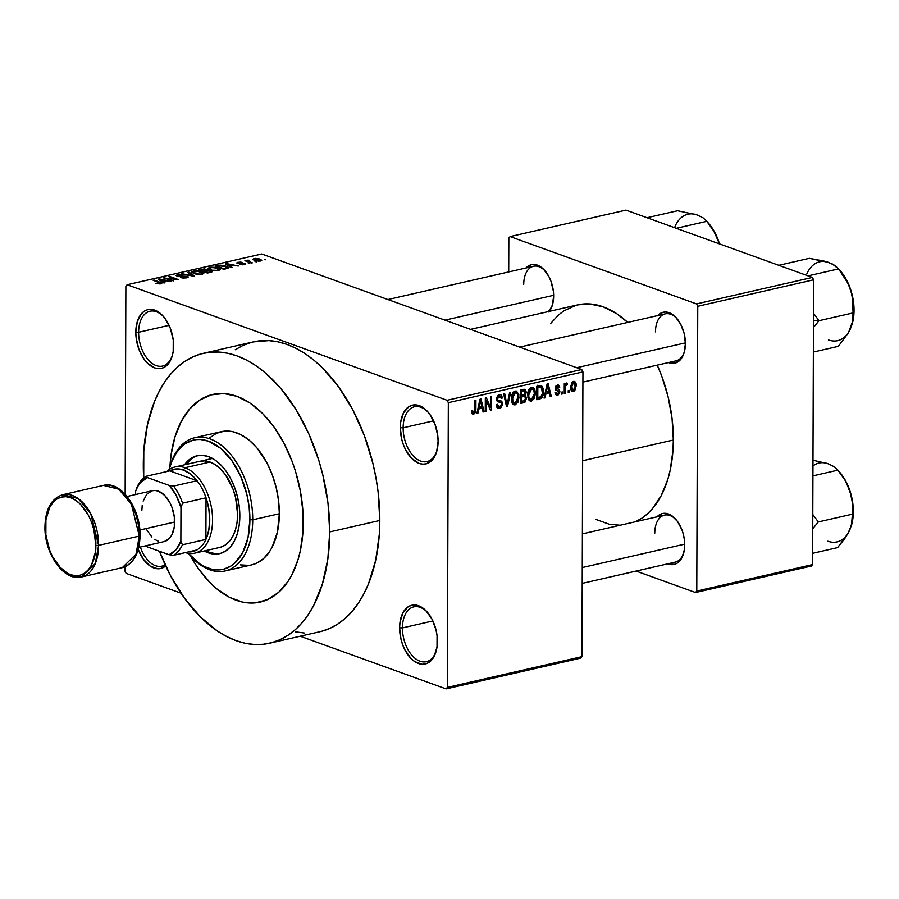 <?xml version="1.0" encoding="UTF-8"?>
<svg xmlns="http://www.w3.org/2000/svg" width="899" height="899" viewBox="0 0 899 899"><rect width="100%" height="100%" fill="white"/><g stroke="black" fill="none" stroke-linecap="round" stroke-linejoin="round"><path stroke-width="1.35" d="M138.626 332.282A28.127 16.912 -102.9 0 0 152.83 363.893A28.127 16.912 -102.9 0 0 172.597 354.588A28.127 16.912 77.1 0 1 162.528 366.073A28.127 16.912 77.1 0 1 138.626 332.282L169.068 325.326L138.626 332.282A28.127 16.912 77.1 0 1 149.998 311.223A28.127 16.912 77.1 0 1 164.045 317.201A28.127 16.912 -102.9 0 0 138.626 332.282L135.805 332.181L138.626 332.282M173.586 345.823A30.139 18.115 77.1 0 1 172.406 355.33A30.139 18.115 77.1 0 1 151.302 366.23A30.139 18.115 77.1 0 1 135.805 332.181L136.142 337.945L138.929 349.363L144.11 359.207L147.369 363.061L154.594 367.871L158.28 368.646L161.831 368.275L165.113 366.792L167.989 364.241L172.114 356.352L173.204 351.329L173.249 340.069L170.462 328.641L165.281 318.797L162.022 314.953L154.797 310.144L151.111 309.368L147.56 309.728L144.278 311.223L141.401 313.773L137.277 321.651L135.805 332.181A30.139 18.115 77.1 0 1 163.551 316.605A30.139 18.115 77.1 0 1 173.586 345.823M403.145 427.8A28.127 16.912 -102.9 0 0 417.338 459.411A28.127 16.912 -102.9 0 0 437.105 450.107A28.127 16.912 77.1 0 1 427.047 461.592A28.127 16.912 77.1 0 1 403.145 427.8L433.588 420.844L403.145 427.8A28.127 16.912 77.1 0 1 414.506 406.741A28.127 16.912 77.1 0 1 428.565 412.72A28.127 16.912 -102.9 0 0 403.145 427.8L400.313 427.699L403.145 427.8M438.105 441.353A30.139 18.115 77.1 0 1 436.914 450.849A30.139 18.115 77.1 0 1 415.81 461.749A30.139 18.115 77.1 0 1 400.313 427.699L401.718 439.263L403.449 444.881L405.775 450.107L411.888 458.58L419.114 463.39L422.8 464.165L426.351 463.805L432.498 459.76L436.633 451.871L438.105 441.353L437.757 435.588L434.981 424.159L429.789 414.315L426.531 410.472L419.316 405.663L415.619 404.887L412.079 405.247L408.798 406.741L403.561 412.821L400.696 422.204L400.313 427.699A30.139 18.115 77.1 0 1 428.07 412.124A30.139 18.115 77.1 0 1 438.105 441.353M402.449 627.907A28.127 16.912 -102.9 0 0 416.642 659.506A28.127 16.912 -102.9 0 0 436.408 650.213A28.127 16.912 77.1 0 1 426.34 661.698A28.127 16.912 77.1 0 1 402.449 627.907L432.891 620.951L402.449 627.907A28.127 16.912 77.1 0 1 413.81 606.847A28.127 16.912 77.1 0 1 427.868 612.826A28.127 16.912 -102.9 0 0 402.449 627.907L399.617 627.805L402.449 627.907M437.408 641.448A30.139 18.115 77.1 0 1 436.217 650.955A30.139 18.115 77.1 0 1 415.113 661.855A30.139 18.115 77.1 0 1 399.617 627.805L401.021 639.369L402.752 644.988L405.078 650.213L411.191 658.686L414.731 661.608L422.103 664.271L425.654 663.9L428.924 662.417L431.801 659.866L434.161 656.337L437.026 646.954L437.06 635.694L436.004 629.884L431.947 619.04L425.834 610.578L418.608 605.769L414.922 604.993L411.371 605.353L408.101 606.836L402.853 612.916L399.999 622.31L399.617 627.805A30.139 18.115 77.1 0 1 427.373 612.23A30.139 18.115 77.1 0 1 437.408 641.448M140.356 547.03A28.127 16.912 -102.9 0 0 165.146 564.774A28.127 16.912 77.1 0 1 161.831 566.168A28.127 16.912 77.1 0 1 140.356 547.03M165.686 565.943A30.139 18.115 77.1 0 1 138.221 549.458L143.413 559.313L150.212 566.089L157.583 568.741L161.135 568.382L165.686 565.943M548.795 311.998L552.379 305.166L553.649 296.041A26.116 15.699 77.1 0 1 552.627 304.278A26.116 15.699 77.1 0 1 549.323 311.357M657.776 315.549A26.116 15.699 77.1 0 1 676.711 318.302A26.116 15.699 77.1 0 1 685.409 343.62A26.116 15.699 77.1 0 1 684.375 351.857A26.116 15.699 77.1 0 1 668.519 362.555L675.216 363.084L680.554 359.578L682.599 356.521L684.128 352.745L685.409 343.62L684.195 333.596L680.678 324.202L675.385 316.864L672.317 314.335L665.923 312.02L662.844 312.335L657.517 315.841M657.068 516.813A26.116 15.699 77.1 0 1 676.003 519.555A26.116 15.699 77.1 0 1 684.701 544.884A26.116 15.699 77.1 0 1 683.678 553.121A26.116 15.699 77.1 0 1 667.811 563.819L674.52 564.336L677.352 563.055L681.903 557.785L684.375 549.649L684.409 539.883L683.487 534.86L681.993 529.983L677.498 521.454L671.609 515.588L665.226 513.284L662.147 513.599L656.809 517.105M321.82 631.244L330.102 628.255L337.979 623.906L345.351 618.231L352.161 611.298L358.341 603.162L363.825 593.902L368.579 583.62L375.658 560.358L379.322 534.264L379.816 520.476A148.683 89.372 -102.9 0 0 253.473 341.867L203.388 353.318A148.683 89.372 77.1 0 1 329.719 531.927L379.816 520.476L378.119 492.056L375.951 477.695L372.905 463.423L364.387 435.7L352.869 409.944L338.799 387.132L322.73 368.152L314.133 360.342L305.278 353.734L296.232 348.419L287.096 344.441L277.96 341.822L268.902 340.609L253.406 341.89M143.66 478.054A148.683 89.372 77.1 0 1 143.301 464.603A148.683 89.372 77.1 0 1 203.388 353.318M673.34 440.027A112.521 67.639 -102.9 0 0 657.236 365.14L661.664 375.872L668.114 396.852L672.059 418.507L673.34 440.027L582.642 460.749L673.34 440.027L672.969 450.455L670.193 470.199L667.833 479.313L661.248 495.596L652.416 508.755L647.258 514.003L641.684 518.296L635.245 521.802A112.521 67.639 -102.9 0 0 673.34 440.027M577.675 304.873L589.418 303.907L603.184 306.806L616.939 313.841L627.727 322.415A112.521 67.639 -102.9 0 0 577.731 304.862L470.525 329.36M684.566 351.104A24.116 14.496 77.1 0 1 675.969 360.859L582.912 382.12M683.869 552.368A24.116 14.496 77.1 0 1 675.273 562.111L582.215 583.384M552.818 303.536A24.116 14.496 77.1 0 1 547.513 311.773M303.266 522.375A106.487 64.009 77.1 0 1 260.238 602.072A106.487 64.009 77.1 0 1 190.341 555.706L193.892 561.796L190.341 555.706A106.487 64.009 77.1 0 0 260.238 602.072A106.487 64.009 77.1 0 0 303.266 522.375L302.918 532.253L300.288 550.941L298.052 559.56L291.827 574.967L287.894 581.597L278.589 592.385L267.666 599.566L255.552 602.847L249.192 602.982L242.708 602.116L229.616 597.386L216.794 588.856L210.636 583.249L199.129 569.663L193.892 561.796L199.129 569.663L210.636 583.249L216.794 588.856L229.616 597.386L242.708 602.116L249.192 602.982L255.552 602.847L267.666 599.566L278.589 592.385L287.894 581.597L291.827 574.967L298.052 559.56L300.288 550.941L302.918 532.253L302.985 512.261L303.266 522.375A106.487 64.009 77.1 0 0 212.782 394.447A106.487 64.009 77.1 0 1 303.266 522.375M581.698 369.511L261.755 253.979L127.141 284.747L447.073 400.28L581.698 369.511L582.945 371.894L448.331 402.662L447.331 687.42L581.956 656.652L582.945 371.894L581.956 656.652L580.687 658.124L581.956 656.652L447.331 687.42L446.073 688.892L580.687 658.124L446.073 688.892L300.221 636.222L446.073 688.892L447.331 687.42L448.331 402.662L447.073 400.28L448.331 402.662L582.945 371.894L581.698 369.511L261.755 253.979L127.141 284.747L447.073 400.28L581.698 369.511M255.046 261.452L256.305 261.912L255.046 261.452M248.989 261.62L252.316 262.823L251.327 263.047L244.91 260.732L248.27 260.103L248.899 260.496L247.708 260.957L248.989 261.62L247.877 261.103L248.899 260.496L248.27 260.103L244.91 260.732L251.327 263.047L252.316 262.823L248.989 261.62M248.214 263.014L249.472 263.474L248.214 263.014M244.955 263.351L245.461 264.373L242.269 264.834L240.123 264.463L243.618 264.328L244.123 263.632L236.943 263.137L237.516 262.373L240.651 262.103L242.078 262.396L238.381 263.16L244.955 263.351L238.381 263.16L242.078 262.396L237.932 262.261L237.516 263.429L244.123 263.632L243.775 264.295L240.123 264.463L244.618 264.643L244.955 263.351L244.955 264.564L244.955 263.351L245.809 263.991M230.391 266.284L232.156 267.43L231.11 267.666L225.334 263.789L226.379 263.553L238.37 266.003L233.83 265.486L230.391 266.284L233.83 265.486L238.37 266.003L226.379 263.553L225.334 263.789L231.11 267.666L232.156 267.43L230.391 266.284L230.38 267.172L230.391 266.284M218.704 270.565L212.254 270.374L208.118 268.228L210.714 267.127L216.344 267.554L220.109 269.239L218.704 270.565L220.21 269.43L218.03 268.059L209.669 267.295L208.118 268.284L210.456 269.857L214.468 270.723L218.704 270.565M202.342 274.307L195.881 274.116L191.757 271.97L194.937 270.813L199.983 271.296L203.747 272.981L202.342 274.307L203.848 273.172L201.668 271.801L193.307 271.037L191.757 272.026L194.094 273.599L198.095 274.465L202.342 274.307M160.809 283.803C162.202 283.275 161.977 282.747 160.123 282.219L160.112 282.859L160.123 282.219L153.133 280.286L160.236 282.938L159.82 283.949L155.909 283.297L160.809 283.803L155.909 283.297L160.348 283.061L153.133 280.286L154.134 280.061L161.415 282.792L161.786 283.331L160.809 283.803L161.82 283.23M163.225 281.634L164.989 282.78L163.944 283.016L158.157 279.139L159.213 278.904L171.203 281.353L166.663 280.836L163.225 281.634L166.663 280.836L171.203 281.353L159.213 278.904L158.157 279.139L163.944 283.016L164.989 282.78L163.225 281.634L163.213 282.522L163.225 281.634M166.281 278.319L173.338 280.87L163.528 277.915L175.856 279.263L168.787 276.712L169.787 276.487L178.609 279.668L166.281 278.319L178.609 279.668L169.787 276.487L168.787 276.712L175.856 279.263L163.528 277.915L173.338 280.87L166.281 278.319M187.262 276.251L188.228 276.881L187.779 277.544L183.374 278.128L180.441 277.555L185.52 277.544L186.835 277.016L186.284 276.476L179.407 276.6L176.092 275.375L180.474 274.42L183.126 274.925L178.373 275.06L177.541 275.532L178.631 276.117L187.262 276.251L179.306 276.207L178.092 275.959L178.553 275.015L183.126 274.925L177.485 274.656L176.092 275.431L177.069 276.173L186.284 276.476L185.778 277.488L180.441 277.555L186.711 277.881L188.273 277.038L187.262 276.251L187.262 277.735L187.262 276.251M188.902 272.116L194.589 276.015L193.622 276.24L181.845 273.723L193.015 275.768L187.857 272.352L188.902 272.116L187.857 272.352L193.015 275.768L181.845 273.723L193.622 276.24L194.589 276.015L188.902 272.116L188.902 273.049L188.902 272.116M211.018 270.734L211.906 271.925L207.489 273.06L198.679 269.88L204.365 268.925L211.018 270.734L207.5 270.262L206.725 269.352L198.679 269.88L207.489 273.06L212.186 271.577L211.018 270.734L211.018 272.251L211.018 270.734M226.087 266.183L228.436 267.947L223.862 269.329L215.041 266.138L220.525 265.16L226.087 266.183L219.57 265.205L215.041 266.138L223.862 269.329L228.481 267.756L226.087 266.183M260.002 259.137L261.778 260.317L258.991 261.171L254.81 260.53L252.821 259.26L255.574 258.406L259.429 258.946L253.979 258.597L252.821 259.305L254.518 260.429L260.62 260.991L261.778 260.272L260.002 259.137M264.441 259.305L265.699 259.766L264.441 259.305M126.13 573.36L180.98 593.16L126.13 573.36L124.882 570.977L124.894 566.819L124.882 570.977L126.13 573.36M569.236 390.402L569.224 392.324L568.235 392.56L568.235 390.627L569.236 390.402L568.235 390.627L568.235 392.56L569.224 392.324L568.235 391.975L569.224 392.324L569.236 390.402M565.257 388.166L565.246 393.234L564.246 393.47L564.28 383.671L565.28 383.446L565.269 385.008L566.01 383.289L566.977 383.041L567.123 384.772L565.606 385.592L565.257 388.166L565.46 386.121L567.123 384.772L567.415 383.311L566.471 382.996L565.269 385.008L565.28 383.446L564.28 383.671L564.246 393.47L565.246 393.234L564.246 392.885L565.246 393.234L565.257 388.166L564.269 387.806L565.257 388.166M562.403 391.964L562.392 393.886L561.403 394.122L561.403 392.189L562.403 391.964L561.403 392.189L561.403 394.122L562.392 393.886L561.403 393.526L562.392 393.886L562.403 391.964M557.447 386.458L555.987 385.929L558.717 387.739L559.717 387.334L557.425 385.064L555.166 388.368L556.38 390.514L557.616 390.807L555.751 390.144L558.594 391.132L558.852 391.964L557.504 393.784L556.009 392.2L555.009 392.605L557.425 395.2L559.841 391.481L555.593 389.952L559.841 391.481L559.807 392.099L558.403 394.773L556.211 395.122L555.009 392.605L556.009 392.2L556.414 393.481L557.504 393.784L558.852 391.964L555.335 389.469L555.942 385.974L557.425 385.064L559.077 385.446L559.717 387.334L558.717 387.739L557.447 386.458L556.178 388.177L559.189 389.458L559.841 391.2L558.863 389.289L556.481 388.683L556.166 387.941L558.065 386.469L556.133 385.772M545.963 393.627L545.086 397.841L544.041 398.088L547.12 383.929L548.165 383.682L551.301 396.425L550.255 396.661L549.401 392.841L545.963 393.627L549.401 392.841L550.255 396.661L551.301 396.425L548.165 383.682L547.12 383.929L544.041 398.088L545.086 397.841L544.165 397.515L545.086 397.841L545.963 393.627L545.075 393.312L545.963 393.627M531.511 401.123L529.196 400.392L527.915 397.616L528.736 389.919L530.612 387.694L533.354 387.581L534.826 389.57L535.388 393.346L534.377 398.414L531.511 401.123L534.377 398.414L535.388 393.346L532.905 387.368L531.567 387.3C528.781 388.84 527.499 391.503 527.702 395.268L528.668 399.662L530.152 401.066L531.511 401.123L529.05 400.235L531.511 401.123M515.149 404.865L512.542 403.786L511.329 399.01L513.003 392.616L514.722 391.189L516.577 391.121L518.847 394.807L518.015 402.156L515.149 404.865L518.015 402.156L519.015 397.088L516.543 391.099L515.206 391.043C512.419 392.582 511.126 395.234 511.329 399.01L512.295 403.404L513.79 404.808L515.149 404.865L512.688 403.977L515.149 404.865M473.672 412.765L472.481 410.247L471.481 410.652L472.065 413.765L473.616 414.349L472.065 413.765L471.481 410.652L472.481 410.247L473.155 412.72L474.593 411.944L474.93 400.426L475.919 400.19L475.526 412.36L473.616 414.349L475.886 409.337L475.919 400.19L474.93 400.426L474.751 411.506L473.672 412.765L471.559 412.147M478.796 408.978L477.92 413.203L476.875 413.439L479.954 399.28L480.999 399.032L484.134 411.776L483.089 412.012L482.235 408.191L478.796 408.978L482.235 408.191L483.089 412.012L484.134 411.776L480.999 399.032L479.954 399.28L476.875 413.439L477.92 413.203L476.998 412.866L477.92 413.203L478.796 408.978L477.908 408.663L478.796 408.978M486.303 400.516L486.269 411.293L485.269 411.517L485.314 398.043L486.381 397.808L490.539 407.64L490.584 396.841L491.573 396.616L491.528 410.09L490.461 410.326L486.303 400.516L490.461 410.326L491.528 410.09L491.573 396.616L490.584 396.841L490.539 407.64L486.381 397.808L485.314 398.043L485.269 411.517L486.269 411.293L485.269 410.933L486.269 411.293L486.303 400.516L485.303 400.156L486.303 400.516M499.417 396.223L497.731 395.616L501.384 398.392L502.384 397.999L501.282 397.594L502.384 397.999L500.754 394.695L499.394 394.661L496.54 398.999L499.17 402.089L497.405 401.448L500.732 402.415L501.642 404.067L499.619 406.842L497.237 404.235L496.237 404.64L498.046 408.393L499.529 408.438L502.642 403.82L501.586 403.437L502.586 404.595L500.754 407.91L497.563 408.135L496.237 404.64L497.237 404.235L497.877 406.314L499.136 406.899L500.743 406.269L501.642 404.314L501.192 402.696L497.664 401.651L496.709 400.28L496.72 397.549L498.248 395.155L500.316 394.594L501.608 395.313L502.384 397.999L501.384 398.392L500.878 396.628L499.417 396.223L497.922 397.302L497.552 399.167L498.192 400.37L501.799 401.347L502.642 403.82L501.136 400.954L497.855 400.111L497.54 398.808L499.417 396.223L500.361 396.245L497.967 395.38M510.688 392.245L507.519 406.438L506.542 406.651L503.642 393.863L504.665 393.627L506.98 404.988L509.654 392.492L510.688 392.245L509.654 392.492L506.98 404.988L504.665 393.627L503.642 393.863L506.542 406.651L507.519 406.438L506.395 406.033L507.519 406.438L510.688 392.245M526.556 398.133L525.05 402.089L520.42 403.482L520.465 390.02L524.106 389.222L525.555 389.75L526.275 392.481L525.196 395.133L526.556 398.133L525.196 395.133L526.286 392.065L524.937 389.301L520.465 390.02L520.42 403.482L523.499 402.774L520.42 401.662L523.499 402.774L526.556 398.133L525.51 397.751L526.556 398.133M543.49 391.402L541.917 397.718L536.782 399.74L536.827 386.278L541.535 385.637L543.243 388.514L543.49 391.402L541.198 385.525L536.827 386.278L536.782 399.74L539.703 399.077L536.793 398.021L539.703 399.077C542.479 397.74 543.738 395.178 543.49 391.402L542.49 391.043L543.49 391.402M576.214 385.738L574.764 390.75L573.427 391.548L571.843 391.155L570.674 386.671L572.146 382.176L573.798 381.345L575.27 382.008L576.214 385.738C576.371 382.996 575.45 381.547 573.461 381.401L570.663 387.109C570.494 389.896 571.416 391.38 573.427 391.548L571.573 390.874L573.427 391.548L576.214 385.738L575.203 385.368L576.214 385.738M125.871 286.208L125.152 494.192L125.871 286.208L127.141 284.747L125.871 286.208M169.967 466.581A106.487 64.009 77.1 0 1 212.782 394.447A106.487 64.009 77.1 0 0 169.967 466.581L171.102 454.725L174.968 436.97L181.205 421.564L189.554 409.112L199.724 400.077L211.299 394.83L223.84 393.548L236.864 396.29L249.888 402.954L262.384 413.282L273.903 426.868L283.972 443.207L292.22 461.659L295.557 471.458L300.502 491.731L302.985 512.261L300.502 491.731L295.557 471.458L292.22 461.659L283.972 443.207L273.903 426.868L262.384 413.282L249.888 402.954L236.864 396.29L223.84 393.548L211.299 394.83L199.724 400.077L189.554 409.112L181.205 421.564L174.968 436.97L171.102 454.725L169.967 466.581M636.11 571.067L695.511 592.52L811.347 566.044L812.617 564.572L813.606 279.814L697.77 306.278L696.781 591.048L812.617 564.572L811.347 566.044L695.511 592.52L636.11 571.067M510.104 236.583L696.523 303.907L812.359 277.431L625.94 210.108L510.104 236.583L696.523 303.907L697.77 306.278L696.781 591.048L695.511 592.52L696.781 591.048L812.617 564.572L813.606 279.814L697.77 306.278L696.523 303.907L812.359 277.431L813.606 279.814L812.359 277.431L625.94 210.108L510.104 236.583L508.834 238.055L508.71 271.925L508.834 238.055L510.104 236.583M526.016 267.969A26.116 15.699 77.1 0 1 544.951 270.723A26.116 15.699 77.1 0 1 553.649 296.041L553.357 291.051L550.941 281.151L548.918 276.622L543.625 269.284L537.366 265.115L534.175 264.441L531.095 264.755L525.758 268.262M576.158 305.255L563.931 310.807L558.346 315.099L550.727 323.404M595.498 519.274L609.342 524.274L620.175 525.241M523.735 284.32A24.116 14.496 77.1 0 1 533.478 266.273A24.116 14.496 77.1 0 1 545.457 271.318A24.116 14.496 -102.9 0 0 523.735 284.32M654.775 533.152A24.116 14.496 77.1 0 1 664.53 515.105A24.116 14.496 77.1 0 1 676.498 520.15A24.116 14.496 -102.9 0 0 654.775 533.152M655.483 331.888A24.116 14.496 77.1 0 1 665.226 313.852A24.116 14.496 77.1 0 1 677.205 318.887A24.116 14.496 -102.9 0 0 655.483 331.888M251.394 342.395L243.101 345.385L235.235 349.733M295.243 631.817L304.3 633.031M269.644 643.212L319.729 631.761A148.683 89.372 -102.9 0 0 379.816 520.476L329.719 531.927A148.683 89.372 77.1 0 1 269.644 643.212A148.683 89.372 77.1 0 1 159.449 551.267L170.248 575.146L184.317 597.947L200.387 616.928L217.839 631.345L226.885 636.661L236.021 640.65L245.157 643.257L254.215 644.482L263.092 644.291L271.723 642.684L280.016 639.706L287.882 635.346L295.265 629.682L302.075 622.749L308.245 614.613L313.74 605.353L322.438 583.844L327.832 559.054L329.719 531.927L328.034 503.496L322.82 474.874L318.954 460.827L308.885 433.959L296.029 409.551L280.893 388.559L264.048 371.781L255.181 365.185L246.146 359.87L237.01 355.88L227.874 353.273L218.817 352.048L209.928 352.239L201.297 353.835L193.015 356.824L185.138 361.173L177.766 366.848L170.956 373.782L164.775 381.918L159.292 391.177L154.538 401.46L147.458 424.721L143.795 450.815L143.705 478.729M474.897 408.978L475.886 409.337L474.897 408.978M472.065 413.765L473.616 414.349M482.943 411.349L484.134 411.776L482.943 411.349M479.572 407.225L482.235 408.191L479.572 407.225M479.133 407.326L480.077 403.19L479.167 402.864L480.077 403.19L480.538 400.538L479.74 400.246L480.538 400.538L481.909 406.696L478.268 407.011L481.909 406.696L480.538 400.538L479.133 407.326M489.101 407.123L490.539 407.64L489.101 407.123M490.146 409.584L491.528 410.09L490.146 409.584M499.529 408.438L496.967 407.505L499.529 408.438M499.619 406.842L496.372 406M498.113 401.853L499.17 402.089M496.563 398.459L497.54 398.808L496.563 398.459M496.585 399.65L497.855 400.111L496.585 399.65M499.417 400.651L497.855 400.111M497.158 400.01L497.563 401.269M497.585 401.516L496.765 399.527M505.62 402.606L506.587 402.954L505.62 402.606M506.092 404.662L506.98 404.988L506.092 404.662M518.015 396.729L519.015 397.088L518.015 396.729M517.004 401.786L518.015 402.156L517.004 401.786M515.206 392.616L513.52 393.841L512.599 396.021L512.902 402.01L514.453 403.325L516.206 402.752L517.453 400.875L518.026 397.279L517.24 393.537L515.206 392.616L517.61 394.324L518.026 397.279L515.149 403.291C513.127 403.1 512.183 401.606 512.329 398.808L511.34 398.448L512.329 398.808L515.206 392.616L513.531 392.009L516.195 392.672L513.756 391.795M515.149 403.291L511.846 402.415M525.196 391.672L526.286 392.065L525.196 391.672M524.072 394.728L525.196 395.133L524.072 394.728M521.442 395.38L521.454 391.357L520.465 390.998L523.184 390.964L520.521 389.997L524.555 390.863L525.286 392.515L524.353 394.594L521.442 395.38L520.442 395.032L524.78 394.212L524.713 390.941L521.454 391.357L521.442 395.38M521.42 401.684L521.431 396.965L520.442 396.605L523.398 396.515L520.442 395.448L524.668 396.47L525.555 398.369L524.567 400.797L520.42 401.325L524.567 400.797L525.522 397.864L524.634 396.448L521.431 396.965L521.42 401.684M534.377 392.987L535.388 393.346L534.377 392.987M533.365 398.043L534.377 398.414L533.365 398.043M531.511 399.549L530.522 399.504L532.23 399.257L533.41 397.976L534.377 393.987L533.815 390.177L531.972 388.829L533.972 390.582L534.388 393.537L531.511 399.549C529.489 399.358 528.545 397.864 528.691 395.066L527.713 394.706L528.691 395.066L531.567 388.874L529.893 388.267L532.568 388.93L530.129 388.053M531.567 388.874L529.623 390.492L528.803 393.211L528.814 396.751L530.5 399.493L528.207 398.673M538.22 386.75L538.052 386.098M538.029 386.031L537.737 385.244M537.782 397.942L537.816 387.626L536.827 387.267L539.58 387.222L536.917 386.255L541.007 387.166L537.883 386.031L541.007 387.166L542.502 391.616L542.086 394.998L539.58 397.538L536.793 397.583L541.142 396.774L542.412 393.301L541.445 387.447L537.816 387.626L537.782 397.942M550.109 395.998L551.301 396.425L550.109 395.998M546.738 391.874L549.401 392.841L546.738 391.874M546.3 391.975L547.244 387.84L546.334 387.514L547.244 387.84L547.716 385.188L546.907 384.896L547.716 385.188L549.075 391.346L545.435 391.661L549.075 391.346L547.716 385.188L546.3 391.975M556.335 395.167L557.425 395.2L555.571 394.526L557.425 395.2M557.504 393.784L555.088 393.144M557.616 390.807L558.594 391.132M558.526 385.098L557.425 385.064M555.234 387.604L556.166 387.941L555.234 387.604M555.166 388.211L556.638 388.761M557.616 388.975L556.481 388.683M564.28 384.648L565.269 385.008L564.28 384.648M567.415 383.311L566.471 382.996M565.527 384.199L567.123 384.772L565.527 384.199M565.46 384.412L566.404 384.761L565.46 384.412M564.28 385.693L565.46 386.121L564.28 385.693M572.405 391.503L573.427 391.548M574.472 381.446L573.461 381.401M573.427 382.805L571.73 385.682L572.562 389.952L574.663 389.009L575.214 385.469L574.663 383.345L573.427 382.805L575.225 386.064L573.461 390.144L570.685 386.514L571.663 386.873L573.427 382.805L572.034 382.3L574.045 382.828L572.169 382.154M573.461 390.144L570.887 389.402M159.202 279.836L159.213 278.904L159.202 279.836M162.528 281.185L160.887 280.038L160.887 280.96L159.674 279.331L159.674 280.151L159.674 279.331L165.292 280.544L165.292 281.151L165.292 280.544L162.528 281.185L162.517 282.061L162.528 281.185L165.292 280.544L159.674 279.331L162.528 281.185M164.584 278.297L164.584 277.667L164.584 278.297M169.787 277.072L169.787 276.487L169.787 277.072M185.767 278.049L185.778 277.488L185.767 278.049M186.284 276.476L185.778 277.488M177.485 276.308L177.485 274.656L177.485 276.308M178.092 275.959L178.553 275.015M193.296 271.858L193.307 271.037L193.161 272.127L198.23 271.397L202.455 273.206L201.309 274.487L195.105 273.375L193.161 272.139L195.105 273.914L200.533 274.071L202.455 273.24L198.23 271.397L193.296 271.858M201.668 272.453L201.668 271.801L201.668 272.453M201.769 269.779L201.769 269.172L201.769 269.779M206.725 270.813L206.725 269.352L206.725 270.813M207.5 270.262L206.725 269.352M205.871 269.633L200.702 270.026L203.331 270.981L200.702 270.026L200.702 270.61L202.432 269.633L205.871 269.633L206.163 270.936L206.163 270.284L203.331 271.565L206.309 270.206L205.871 269.633L206.163 270.284M210.029 270.959L204.365 271.352L207.455 272.464L204.365 271.352L204.365 271.936L206.332 270.902L210.029 270.959L210.49 272.375L210.49 271.7L207.455 273.049L210.636 271.61L210.029 270.959L210.49 271.7M209.669 268.116L209.669 267.295L209.669 268.116M218.03 268.711L218.03 268.059L218.03 268.711M211.467 269.633L209.534 268.396L210.703 267.666L214.603 267.655L218.817 269.464L217.67 270.745L211.467 270.172L216.895 270.329L218.817 269.498L216.749 268.183L212.108 267.497L209.568 268.25L211.467 269.633M217.828 266.115L217.839 265.497L217.828 266.115M226.84 267.273L225.615 268.318L227.054 267.565L225.076 266.407L219.57 265.205L218.828 265.879L225.076 266.407L226.84 267.273L227.054 268.587M223.829 268.722L217.064 266.284L217.064 266.868L218.828 265.879L217.064 266.284L223.817 269.307L225.615 268.318L225.615 268.925L225.615 268.318L223.829 268.722M226.368 264.486L226.379 263.553L226.368 264.486M229.695 265.834L228.054 264.688L228.054 265.61L226.84 263.98L226.84 264.8L226.84 263.98L232.47 265.194L232.459 265.801L232.47 265.194L229.695 265.834L229.695 266.711L229.695 265.834L232.47 265.194L226.84 263.98L229.695 265.834M244.123 263.632L243.775 264.295M236.785 262.879L237.516 263.429M237.932 263.553L237.932 262.261L237.932 263.553M238.381 263.16L238.887 262.575M245.91 261.092L245.91 260.508L245.91 261.092M246.933 261.463L246.933 260.879L246.933 261.463M246.978 260.193L246.933 260.879M253.968 260.216L253.979 258.597L253.968 260.216M254.215 260.305L254.867 258.934L254.215 259.406L255.518 260.193L254.867 258.934L259.069 259.384L259.732 260.654L255.507 260.744L259.732 260.654M260.373 261.047L260.272 260.002L259.069 259.384L254.867 258.934M205.893 539.422A42.197 25.363 77.1 0 1 196.791 549.986A42.197 25.363 77.1 0 1 188.307 551.919L193.6 551.323L196.791 549.986A42.197 25.363 -102.9 0 0 205.893 539.422L208.748 530.432L209.748 519.982L208.815 508.834L206.04 497.799A42.197 25.363 77.1 0 1 205.893 539.422L182.407 544.794L180.856 541.108L180.98 507.564L182.553 503.17L206.04 497.799L205.893 539.422L182.407 544.794A42.197 25.363 77.1 0 1 173.316 555.346L196.791 549.986L173.316 555.346A42.197 25.363 -102.9 0 0 182.407 544.794L180.856 541.108L180.98 507.564L176.159 495.371L169.349 485.482L147.38 477.549L146.312 476.245L169.787 470.874L197.038 480.718A42.197 25.363 77.1 0 1 206.04 497.799L205.893 539.422M183.43 470.02A42.197 25.363 77.1 0 1 197.038 480.718L190.498 474.043L183.43 470.02L176.361 468.941L169.787 470.874A42.197 25.363 77.1 0 1 183.43 470.02L185.003 467.738L183.43 470.02M185.306 552.604A44.208 26.565 -102.9 0 0 212.569 519.622A44.208 26.565 -102.9 0 0 185.003 467.738A44.208 26.565 77.1 0 1 212.13 512.149A44.208 26.565 77.1 0 1 194.701 553.166A44.208 26.565 77.1 0 1 185.306 552.604M199.432 461.412L204.646 460.884L210.051 462.019L185.003 467.738L210.051 462.019L215.457 464.783L220.648 469.064L225.424 474.706L233.021 489.146L235.56 497.394L237.617 514.352A44.208 26.565 77.1 0 1 219.749 547.435L194.701 553.166M166.787 471.559A44.208 26.565 77.1 0 1 175.013 466.974A44.208 26.565 77.1 0 1 185.003 467.738A44.208 26.565 -102.9 0 0 166.787 471.559M147.144 546.817L169.102 554.75L173.316 555.346L169.102 554.75L175.968 549.795L180.856 541.108A40.185 24.149 77.1 0 1 169.102 554.75L147.144 546.817A40.185 24.149 77.1 0 1 146.436 546.019A40.185 24.149 77.1 0 1 146.166 545.704L146.065 545.513M169.787 470.874L197.038 480.718L173.552 486.078L169.349 485.482L147.38 477.549L140.525 482.505L137.794 486.438L135.637 491.191L135.614 494.529L135.637 491.191A40.185 24.149 77.1 0 1 147.38 477.549L146.312 476.245L169.787 470.874M137.21 486.797L135.637 491.191L137.21 486.797A42.197 25.363 77.1 0 1 146.312 476.245A42.197 25.363 -102.9 0 0 137.21 486.797M206.04 497.799A42.197 25.363 -102.9 0 0 197.038 480.718L173.552 486.078A42.197 25.363 77.1 0 1 182.553 503.17L206.04 497.799M182.553 503.17A42.197 25.363 -102.9 0 0 173.552 486.078L169.349 485.482A40.185 24.149 77.1 0 1 180.98 507.564L182.553 503.17M215.884 553.739L209.737 552.447L205.77 550.638A50.232 30.195 -102.9 0 0 220.311 553.481M239.831 516.071A50.232 30.195 77.1 0 1 219.525 553.672A50.232 30.195 77.1 0 1 204.208 550.986L208.163 552.806L214.31 554.099L220.233 553.492L225.694 551.02L230.481 546.761L234.425 540.883L237.37 533.613L239.19 525.241L239.831 516.071L239.258 506.474L237.493 496.799L234.617 487.438L230.717 478.729L225.975 471.031L220.547 464.614L214.647 459.749L208.501 456.602L202.354 455.31L196.443 455.917L190.981 458.389L184.509 464.805A50.232 30.195 77.1 0 1 197.151 455.737A50.232 30.195 77.1 0 1 239.831 516.071M209.523 437.88L216.524 433.284L224.3 431.172L232.538 431.644L240.943 434.678L249.158 440.15L256.9 447.859L266.958 462.94L272.251 474.784L276.162 487.516L278.566 500.676L279.342 513.734L252.731 519.813A68.313 41.062 -102.9 0 0 217.603 442.634A68.313 41.062 -102.9 0 0 169.765 467.345L169.383 468.784A66.301 39.859 77.1 0 1 215.805 444.803A66.301 39.859 77.1 0 1 249.9 519.712L252.731 519.813L279.342 513.734A68.313 41.062 -102.9 0 0 221.289 431.666L194.678 437.746A68.313 41.062 77.1 0 1 252.731 519.813A68.313 41.062 77.1 0 1 225.121 570.944A68.313 41.062 77.1 0 1 189.329 554.537M188.846 553.975L189.824 555.11A68.313 41.062 -102.9 0 0 252.731 519.813L249.9 519.712A66.301 39.859 77.1 0 1 188.846 553.975A66.301 39.859 77.1 0 1 188.307 553.346L200.005 564.055L204.039 566.426L212.186 569.359L216.232 569.91L224.042 569.112L231.245 565.842L234.538 563.313L242.775 552.458L248.045 537.501L249.9 519.712L249.147 507.036L246.82 494.27L240.606 476.032L231.616 460.254L220.615 448.298L208.557 441.207L200.443 439.499L196.488 439.589L192.633 440.296L185.43 443.567L182.137 446.095L176.35 452.826L171.788 461.535L169.169 469.593A66.301 39.859 77.1 0 1 169.383 468.784M169.574 468.076A68.313 41.062 77.1 0 1 194.678 437.746M200.05 461.254A44.208 26.565 77.1 0 1 237.617 514.352L237.055 522.42L235.448 529.792L232.863 536.186L229.391 541.355L225.177 545.097L220.367 547.289M279.342 513.734L277.431 532.051L271.992 547.469L269.475 551.716L263.508 558.65L256.496 563.246L251.698 564.864A68.313 41.062 -102.9 0 0 279.342 513.734M248.731 565.359L240.483 564.887M192.543 458.029L186.071 464.446A50.232 30.195 -102.9 0 1 197.937 455.579M576.731 367.713L685.409 342.879L576.731 367.713M806.808 273.925A40.444 24.307 -102.9 0 1 828.833 262.497L809.325 258.328L778.781 265.306L809.325 258.328L824.675 261.204L832.305 263.958L838.598 268.891L808.044 275.869L838.598 268.891L848.454 284.084L852.252 295.557L853.095 312.908L819.011 320.696L813.438 327.517L819.011 320.696L813.46 320.505L819.011 320.696L813.494 313.223L819.011 320.696L853.095 312.908L852.162 324.202L848.33 332.911L838.329 346.34L813.359 352.048L838.329 346.34L848.33 332.911L852.072 324.494M848.723 332.057L853.027 320.179L853.084 301.39L852.252 295.557L848.892 284.904L844.24 276.072L840.543 271.116M852.443 323.179L853.814 315.347L853.848 305.244L850.724 289.781A40.444 24.307 -102.9 0 0 840.587 271.172L838.059 268.217L845.599 278.724L850.724 289.781A40.444 24.307 -102.9 0 1 852.454 323.123L852.162 324.202M828.563 339.946A40.444 24.307 -102.9 0 0 850.589 328.506M828.833 262.497L835.014 265.531L838.598 268.891M444.983 320.145L553.649 295.299L444.983 320.145M675.059 226.346A40.444 24.307 -102.9 0 1 697.085 214.917L677.565 210.748L647.022 217.727L677.565 210.748L697.085 214.917L703.254 217.951L706.839 221.311L713.851 231.155L719.492 243.899L714.963 232.729L708.794 223.536M676.295 228.301L706.839 221.311L676.295 228.301M718.964 242.202L719.492 243.899A40.444 24.307 -102.9 0 0 718.964 242.202A40.444 24.307 -102.9 0 0 708.828 223.593L706.299 220.637L713.851 231.155L718.964 242.202M697.085 214.917L703.254 217.951L706.839 221.311M684.701 544.142L582.271 567.55L684.701 544.142M851.69 524.623A40.444 24.307 -102.9 0 0 851.758 524.387A40.444 24.307 -102.9 0 0 853.342 511.632L852.398 514.161L852.331 521.442L849.881 529.769L844.734 538.658L837.621 547.603L812.651 553.312L837.621 547.603L847.622 534.175L851.364 525.758M851.758 524.387L848.027 533.309M812.954 465.952A40.444 24.307 -102.9 0 1 828.136 463.749L812.977 460.221L828.136 463.749L834.306 466.783L837.89 470.155L812.921 475.863L837.89 470.155L844.903 479.987L850.016 491.045L852.387 502.653L852.398 514.161L818.315 521.948L812.741 528.769L818.315 521.948L852.398 514.161L851.465 525.454M818.315 521.948L812.786 514.475L818.315 521.948M851.746 524.443L853.342 511.632L851.465 496.113L846.015 481.572L839.835 472.38M850.016 491.045A40.444 24.307 -102.9 0 0 839.88 472.424L837.351 469.48L844.903 479.987L850.016 491.045L852.387 502.653L852.398 514.161L853.342 511.632A40.444 24.307 -102.9 0 0 850.016 491.045M828.136 463.749L834.306 466.783L837.89 470.155M827.867 541.198A40.444 24.307 -102.9 0 0 849.881 529.769M98.598 545.378L90.72 513.565L78.044 498.473L62.75 494.697A42.197 25.363 77.1 0 1 98.598 545.378L139.3 536.085A2.012 0.573 0.2 0 0 140.053 535.635A2.012 0.573 -179.8 0 1 139.3 536.085A42.197 25.363 -102.9 0 0 103.452 485.393L118.747 489.168L131.411 504.26L139.3 536.085L98.598 545.378A42.197 25.363 77.1 0 1 81.551 576.967L95.294 563.583L98.598 545.378A2.012 0.573 -179.8 0 1 95.777 545.288A2.012 0.573 0.2 0 0 98.598 545.378M139.603 535.265A2.012 0.573 -179.8 0 1 140.053 535.635C140.761 508.991 121.14 480.527 103.452 485.393L62.75 494.697C51.367 498.439 45.433 509.115 44.95 526.724A2.012 0.573 0.2 0 0 45.388 527.095C44.422 515.464 52.075 491.495 70.718 497.709C89.361 504.968 96.834 534.388 95.777 545.288L93.912 529.871L91.608 522.375L88.495 515.408L80.348 504.114L75.628 500.215L70.718 497.709L65.807 496.675L61.065 497.158L56.704 499.136L52.872 502.541L49.715 507.238L45.905 519.757L45.849 534.77L49.569 549.997L52.681 556.964L60.817 568.258L65.537 572.157L70.448 574.663L75.37 575.708L80.101 575.225L84.472 573.236L88.304 569.831L91.462 565.134L95.272 552.615L95.777 545.288C96.755 556.908 89.102 580.878 70.448 574.663C51.805 567.415 44.343 537.984 45.388 527.095A2.012 0.573 -179.8 0 1 44.95 526.724A2.012 0.573 -179.8 0 1 45.399 526.365M138.749 547.401L164.067 541.614A26.116 15.699 -102.9 0 0 174.62 522.061L139.817 530.017L174.62 522.061A26.116 15.699 -102.9 0 0 152.425 490.685L127.119 496.473M140.053 535.635C139.57 553.245 133.636 563.92 122.253 567.662A42.197 25.363 -102.9 0 0 139.3 536.085L135.996 554.278L122.253 567.662L81.551 576.967L70.144 575.461L59.267 566.606M139.154 527.589L135.434 512.351L128.523 499.226M143.155 501.114L146.728 494.281L152.055 490.775L155.134 490.472L158.336 491.135L164.596 495.304L169.889 502.642L171.911 507.171L174.327 517.071L174.294 526.836L171.81 534.961L169.765 538.018L164.427 541.524M158.157 541.164L154.965 539.535M151.897 536.995L146.604 529.657M141.873 510.239L142.199 505.474M500.687 402.392L497.091 401.1M498.372 400.448L496.608 399.808M524.555 390.863L521.532 389.773M524.668 396.47L521.589 395.358M558.313 390.975L555.638 390.009M160.348 283.106L160.348 283.893M186.857 276.926L186.857 277.847M177.541 275.543L177.541 276.319M193.161 272.139L193.161 273.229M202.455 273.206L202.444 274.285M206.444 270.015L206.444 270.88M210.726 271.442L210.726 272.33M209.534 268.396L209.523 269.486M218.817 269.464L218.817 270.543M244.494 263.935L244.494 264.677M238.111 262.946L238.111 263.598M247.675 260.879L247.675 261.733M212.467 458.423L175.013 466.974M251.731 564.864L225.121 570.944M665.226 313.852L519.678 347.115M387.918 299.536L533.478 266.273M582.383 533.882L664.53 515.105M44.95 526.724C44.242 553.368 63.863 581.833 81.551 576.967"/></g></svg>

